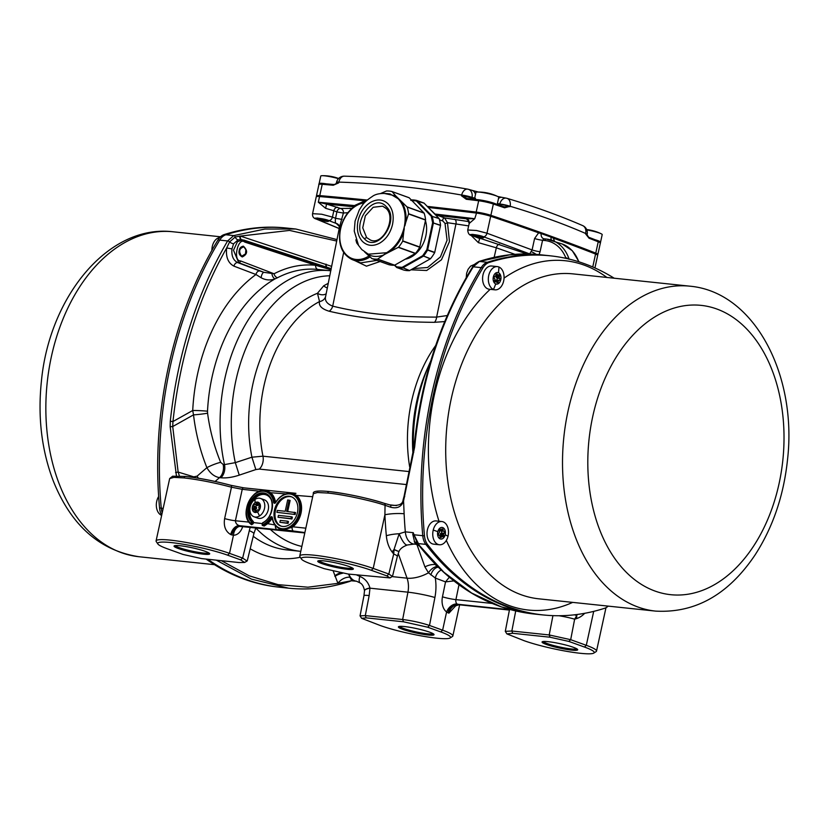 <?xml version="1.0" encoding="UTF-8"?>
<svg xmlns="http://www.w3.org/2000/svg" width="829" height="829" viewBox="0 0 829 829"><rect width="100%" height="100%" fill="white"/><g stroke="black" fill="none" stroke-linecap="round" stroke-linejoin="round"><path stroke-width="1.24" d="M176.432 475.887L170.173 426.717L170.287 421.267C177.634 353.786 196.742 293.673 227.623 240.938L233.788 235.591L264.845 229.053L295.766 229.011L287.197 228.11A317.196 212.514 96 0 0 225.861 234.762A15.564 10.435 96 0 0 219.706 240.109A317.196 212.514 96 0 0 161.251 508.177A15.564 10.435 96 0 0 162.215 512.778M295.766 229.011L336.988 239.591M207.768 559.254A317.196 212.514 96 0 0 280.036 587.274L288.606 588.175L251.56 579.16L216.296 560.155M544.29 615.056A317.196 212.514 -84 0 1 541.524 614.797A317.196 212.514 -84 0 1 425.847 544.384A15.564 10.435 -84 0 1 422.749 535.7A317.196 212.514 -84 0 1 481.193 267.632A15.564 10.435 -84 0 1 487.359 262.285A317.196 212.514 -84 0 1 548.684 255.633A317.196 212.514 -84 0 1 551.451 255.954M614.196 278.212A317.196 212.514 96 0 0 550.404 255.84A317.196 212.514 96 0 0 489.089 262.482A15.564 10.435 96 0 0 482.924 267.829A317.196 212.514 96 0 0 424.479 535.876A15.564 10.435 96 0 0 427.588 544.549A317.196 212.514 96 0 0 543.254 614.952L541.534 614.766A317.196 212.514 -84 0 1 425.857 544.373A15.564 10.435 -84 0 1 422.759 535.689L414.003 534.778L419.308 545.368L443.971 572.311L471.628 593.036L501.369 606.921L532.954 613.895C488.809 608.766 450.883 586.03 419.163 545.669L418.697 545.067A9.73 8.124 -36.5 0 0 414.78 542.684L412.769 534.249L413.246 532.684L417.319 543.316L418.697 545.067A1.948 1.202 142.4 0 0 419.308 545.368M424.479 535.876L422.759 535.689A317.196 212.514 -84 0 1 481.203 267.653A15.564 10.435 -84 0 1 487.359 262.306A317.196 212.514 -84 0 1 548.684 255.653L540.114 254.731L509.762 254.824L479.431 261.456L473.276 266.793C441.028 319.31 421.495 379.371 414.655 446.986L403.568 500.934L404.127 513.773A13.627 2.238 -2.6 0 0 384.905 514.778L385.05 505.296C372.2 500.778 341.714 494.26 327.735 493.048L317.476 492.509L313.352 493.69L299.777 555.969A42.807 5.161 12.3 0 1 314.181 555.212A42.807 5.161 12.3 0 1 373.216 568.414L388.832 574.041L392.376 576.404L390.003 577.917L386.905 575.906L371.278 570.279A40.797 4.922 -167.7 0 0 315.03 557.699A40.797 4.922 -167.7 0 0 301.455 559.047A40.797 4.922 -167.7 0 0 311.041 563.938L324.17 568.663L348.221 574.051L390.003 577.917M430.106 209.271L434.956 214.037L474.758 218.701L469.224 223.426L467.732 229.996L476.457 230.483L486.986 233.208L532.094 249.943L534.591 238.503L538.632 232.825A851.57 102.651 -167.7 0 0 490.675 216.276A11.679 1.409 -167.7 0 0 476.001 213.022A1432.253 172.65 -167.7 0 0 428.355 207.468M406.137 484.54L259.259 469.079L255.85 469.566L239.26 475.131C232.41 477.39 226.276 478.271 220.846 477.773A10.704 7.171 96 0 0 224.483 464.613A141.085 94.516 -84 0 1 330.004 270.71L318.077 269.456C304.398 268.088 290.896 270.834 277.58 277.694L275.093 278.865C270.327 280.575 265.694 280.223 261.187 277.788L255.964 274.513L233.954 266.15C228.11 263.094 225.675 257.021 226.659 247.954C197.862 299.176 179.966 357.04 172.96 421.546L192.722 410.49A10.704 0.642 -177.1 0 1 207.509 411.205L207.582 413.184C209.81 430.127 214.162 446.51 220.659 462.333L223.167 464.478L224.483 464.613L235.312 462.644L251.923 457.193L262.959 456.188L408.707 471.525M336.698 241.052L289.528 230.421L240.369 236.078L331.641 266.378M316.357 196.67A11.679 1.409 -167.7 0 0 316.243 196.815L312.564 213.664L321.673 214.224L332.439 217.105L333.828 210.753L325.61 208.307L318.315 202.224L354.418 205.561L365.061 200.794A1432.253 172.65 -167.7 0 0 319.548 196.546A11.679 1.409 -167.7 0 0 316.357 196.67L317.507 195.945A10.704 1.295 12.3 0 1 320.429 195.831A1431.279 172.536 12.3 0 1 365.91 200.079L367.081 200.193M427.463 206.566A1431.279 172.536 12.3 0 1 476.768 212.297A10.704 1.295 12.3 0 1 490.229 215.281A850.595 102.537 12.3 0 1 538.125 231.809L540.601 232.68A850.668 102.547 12.3 0 1 550.487 236.244L552.808 237.094A850.595 102.537 12.3 0 1 594.994 253.021A10.704 1.295 12.3 0 1 596.88 254.057L597.616 255.197A11.679 1.409 -167.7 0 0 595.564 254.057A851.57 102.651 -167.7 0 0 553.326 238.12L554.497 241.218M291.963 518.985L292.368 517.099L291.373 516.747L278.44 515.379L278.036 517.265L291.963 518.985L290.958 518.633L291.373 516.747M291.704 496.892A15.564 11.409 -70.2 0 0 276.202 507.835A15.564 11.409 -70.2 0 0 281.166 526.156M287.704 511.524L290.119 500.457L287.684 499.939L285.217 511.265L277.321 510.436L276.907 512.322L295.145 514.498L295.559 512.612L286.658 511.42L289.124 500.094M288.057 523.41L288.471 521.514L287.476 521.161L280.285 520.405L279.881 522.291L288.057 523.41L287.062 523.047L287.476 521.161M262.555 524.798A17.906 13.119 -70.2 0 0 270.327 517.441A1.554 1.14 109.8 0 1 272.389 517.659A17.906 13.119 -70.2 0 0 291.228 525.783A17.906 13.119 -70.2 0 0 297.145 498.643A17.906 13.119 -70.2 0 0 275.694 502.519A1.554 1.14 109.8 0 1 273.622 502.301A17.906 13.119 -70.2 0 0 253.467 495.307A17.906 13.119 -70.2 0 0 250.814 523.555L251.446 521.856A16.155 11.834 109.8 0 1 253.021 497.711A16.155 11.834 109.8 0 1 271.466 499.659A16.155 11.834 109.8 0 1 262.669 523.037L262.213 524.415L263.011 525.462A0.974 0.715 109.8 0 1 262.544 525.493L263.746 525.721L266.492 523.493A18.487 13.544 -70.2 0 0 271.28 517.959L271.031 517.866A18.487 13.544 109.8 0 1 263.011 525.462L262.492 524.622M250.731 524.052A18.487 13.544 109.8 0 1 248.773 501.649A18.487 13.544 109.8 0 1 266.71 491.359A18.487 13.544 109.8 0 1 274.44 502.229L274.689 502.322A18.487 13.544 -70.2 0 0 269.197 492.592L266.886 491.431M352.802 206.69L326.564 204.089L340.564 208.452L351.973 208.369M380.065 261.518L366.47 266.182L355.03 260.71M325.807 295.746C324.367 300.295 326.667 303.756 332.698 306.15C362.77 313.549 397.423 317.196 436.634 317.092L447.266 315.538M468.634 225.892L447.473 222.7L449.473 241.55L441.474 259.767L426.697 270.503L411.049 269.798M468.52 220.701L466.312 218.794L438.116 215.509L444.603 217.954L469.017 221.623M564.984 258.14L565.679 257.57L569.16 259.29M529.938 254.026A5.834 3.907 -84 0 0 529.658 253.902L483.504 236.752C479.121 234.69 465.079 233.353 472.426 235.695A3.896 2.891 111.5 0 1 471.867 235.56L525.545 253.467L529.658 253.902L532.094 249.943A5.834 0.705 -167.7 0 0 540.073 251.726L539.078 254.627M474.851 235.011C478.478 235.467 481.39 236.317 483.576 237.571C484.405 238.514 474.489 236.628 473.017 235.135L474.851 235.011M514.944 254.327L496.333 247.809L478.385 242.648L470.81 235.104M347.921 212.649L343.382 213.053L339.362 227.654A3.896 3.855 -174 0 1 339.33 227.882M444.717 321.579L434.448 322.315C395.018 322.129 359.921 318.429 329.165 311.238C321.787 308.999 318.585 305.777 319.538 301.549A7.782 7.326 -162.3 0 0 325.59 296.627L339.32 227.934M259.259 469.079A10.704 7.171 96 0 0 262.959 456.188A119.677 80.185 96 0 1 319.538 301.549L317.455 293.29L323.745 285.756L328.263 283.311M221.364 560.684L249.135 575.792L278.036 584.642L307.911 587.201L337.942 583.347L333.32 571.326M157.883 543.979L156.277 541.617A42.807 5.161 12.3 0 1 156.08 540.912A42.807 5.161 12.3 0 1 170.494 540.156A42.807 5.161 12.3 0 1 229.519 553.357L242.648 558.083L247.052 561.036L244.628 562.466L240.679 559.876L227.55 555.15A40.725 4.912 -167.7 0 0 171.406 542.591A40.725 4.912 -167.7 0 0 157.883 543.979A40.725 4.912 -167.7 0 0 167.417 548.819L183.033 554.446L201.623 558.601L238.98 562.539L244.628 562.466M203.561 554.176A18.238 2.197 12.3 0 1 183.282 550.093A18.238 2.197 12.3 0 1 174.256 545.845A18.238 2.197 12.3 0 1 192.349 547.814A18.238 2.197 12.3 0 1 209.613 553.554A18.238 2.197 12.3 0 1 203.561 554.176M327.735 493.048A1.948 1.306 -84 0 1 329.186 491.556A1.948 1.306 -84 0 1 329.382 491.597C342.719 492.758 371.827 498.975 384.096 503.276L390.449 505.099A1.948 0.611 -75.8 0 1 390.532 505.099L384.304 503.327A1.948 1.347 -71.8 0 0 384.096 503.276M259.84 491.234L242.244 489.307L231.467 487.214C214.587 482.727 198.784 479.628 184.059 477.918A1.948 1.306 -84 0 1 185.509 476.437A1.948 1.306 -84 0 1 185.706 476.478C199.768 478.105 214.846 481.058 230.959 485.338L243.892 487.866L262.482 489.825M258.658 491.649A19.067 13.969 109.8 0 1 259.84 491.162L261.363 490.872A1.948 1.306 -84 0 1 262.679 489.825A1.948 1.306 -84 0 1 262.876 489.866L288.337 492.55M285.704 493.96L287.228 493.597A1.948 1.306 -84 0 1 288.544 492.54A1.948 1.306 -84 0 1 288.741 492.592L295.766 493.307A1.948 1.306 -84 0 1 295.963 493.348M304.875 532.57L283.021 529.638L277.135 529.648A3.896 2.611 -84 0 1 275.373 525.607L274.845 524.83M323.87 560.881A18.238 2.197 12.3 0 1 342.149 564.414A18.238 2.197 12.3 0 1 353.289 568.684A18.238 2.197 12.3 0 1 335.082 567.233A18.238 2.197 12.3 0 1 317.932 560.964A18.238 2.197 12.3 0 1 323.87 560.881M404.531 626.558A18.238 2.197 12.3 0 1 422.811 630.092A18.238 2.197 12.3 0 1 433.95 634.361A18.238 2.197 12.3 0 1 415.743 632.921A18.238 2.197 12.3 0 1 398.583 626.651A18.238 2.197 12.3 0 1 404.531 626.558M403.495 621.791L366.138 617.864L361.62 618.32L380.428 625.574A40.87 4.922 -167.7 0 0 436.779 638.175A40.87 4.922 -167.7 0 0 450.106 637.978A40.87 4.922 -167.7 0 0 440.779 631.926L427.65 627.201L403.495 621.791L402.645 619.522C412.044 620.683 420.987 622.662 429.505 625.46L442.624 630.185A42.807 5.161 12.3 0 1 452.841 635.978A42.807 5.161 12.3 0 1 452.396 636.527L450.106 637.978M366.138 617.864L365.299 615.595L402.645 619.522L407.941 592.175L369.972 588.175L369.164 595.564A15.564 1.482 -169.1 0 0 363.962 595.678L360.055 615.854L365.299 615.595L369.164 595.564M506.871 633.884L505.296 631.346L511.845 631.014L549.202 634.952L570.684 639.687L586.3 645.314A42.807 5.161 12.3 0 1 596.517 651.107A42.807 5.161 12.3 0 1 596.072 651.646L593.782 653.097A40.87 4.922 -167.7 0 0 584.455 647.045L568.839 641.418L550.052 637.221L512.695 633.283L506.871 633.884L524.104 640.693A40.87 4.922 -167.7 0 0 580.455 653.304A40.87 4.922 -167.7 0 0 593.782 653.097M571.564 650.102A18.238 2.197 12.3 0 1 551.295 646.019A18.238 2.197 12.3 0 1 542.259 641.77A18.238 2.197 12.3 0 1 560.352 643.739A18.238 2.197 12.3 0 1 577.626 649.48A18.238 2.197 12.3 0 1 571.564 650.102M220.846 477.773L219.53 477.628C214.421 476.737 210.203 473.411 206.887 467.67C200.141 450.665 195.685 433.059 193.52 414.863L172.722 426.541L178.152 472.074L179.427 476.084M175.282 545.586A17.243 2.083 -167.7 0 0 185.696 549.617A17.243 2.083 -167.7 0 0 203.126 553.005A17.243 2.083 -167.7 0 0 208.794 552.891M318.958 560.705A17.243 2.083 -167.7 0 0 335.32 566.176A17.243 2.083 -167.7 0 0 352.47 568.01M543.285 641.511A17.243 2.083 -167.7 0 0 553.71 645.542A17.243 2.083 -167.7 0 0 571.14 648.931A17.243 2.083 -167.7 0 0 576.808 648.817M399.609 626.382A17.243 2.083 -167.7 0 0 415.971 631.853A17.243 2.083 -167.7 0 0 433.132 633.698M594.932 267.933L597.668 255.384A11.679 1.409 -167.7 0 0 597.616 255.197M339.196 226.296L336.356 223.488L328.75 220.576C324.989 218.607 309.953 216.877 316.885 219.219L339.206 228.483M319.683 218.68C323.31 219.136 326.222 219.986 328.408 221.239C329.227 222.182 319.32 220.296 317.849 218.804L319.683 218.68M456.313 605.129L448.935 613.159A42.807 5.161 -167.7 0 0 447.971 612.786L446.593 611.968A13.627 9.129 -84 0 1 442.468 596.797L445.536 581.885L435.308 578.062L428.479 572.787L424.925 566.901L416.904 544.466M301.455 559.047L299.932 556.622A42.807 5.161 12.3 0 1 299.777 555.969M184.059 477.918L173.924 477.38L169.676 478.561L156.08 540.912M242.762 526.415A13.627 9.129 -84 0 1 233.477 535.202L231.882 534.954A9.73 6.767 109 0 1 240.773 526.146L241.374 526.26M231.882 534.954A42.807 5.161 -167.7 0 0 230.742 534.57C225.488 531.472 223.457 526.146 224.628 518.591L231.467 487.214A1.948 0.881 -74.7 0 0 231.073 485.348A1.948 0.881 -74.7 0 0 230.959 485.338M434.448 322.315A7.782 4.404 90.2 0 0 436.634 317.092L455.981 223.799A3.896 2.259 97.4 0 0 454.686 219.25M329.165 311.238A7.782 5.907 103.4 0 0 332.698 306.15L343.652 252.503M255.85 469.566L251.923 457.193A124.236 83.232 -84 0 1 317.455 293.29A7.782 5.917 -152.3 0 0 326.17 293.777M323.745 285.756A7.782 6.145 -121.5 0 0 327.341 287.912M170.287 421.267L172.96 421.546L172.722 426.541L170.173 426.717M207.582 413.184A10.704 0.788 173.3 0 1 193.52 414.863L192.722 410.49A151.324 101.376 -84 0 1 255.964 274.513A3.896 2.767 110.8 0 1 259.653 270.907L263.923 272.327L274.057 273.767C287.736 266.72 301.601 263.891 315.652 265.29L331.134 269.839M469.359 272.264L472.727 266.741M466.25 277.57L466.634 273.228L468.074 269.332L470.582 266.15L474.623 264.347L466.872 276.482M239.249 250.296C239.519 248.068 240.897 246.69 243.374 246.161C247.985 250.669 247.622 254.265 242.265 256.949C239.446 255.342 238.441 253.125 239.249 250.296M261.187 277.788A3.896 1.575 106.4 0 1 263.923 272.327L238.752 262.679L233.488 250.234L237.446 241.736L242.555 239.788L238.151 239.819L233.602 243.778L231.985 248.897C231.301 255.705 233.187 260.254 237.633 262.565L259.653 270.907M330.056 268.306A1.948 1.409 108.1 0 1 330.274 268.358L243.695 240.037A1.948 1.409 108.1 0 1 243.902 240.078A1.948 1.409 108.1 0 1 244.721 242.068C237.954 236.338 232.483 261.394 240.597 260.938L274.057 273.767A3.896 2.601 62.6 0 0 277.58 277.694M413.174 268.596L427.557 267.498L440.427 256.886L447.069 240.265L445.018 223.374L442.862 221.022L439.474 219.758M369.983 256.928A30.176 22.103 109.8 0 1 352.19 259.601L360.615 262.886L376.946 260.389M297.435 512.55A15.564 11.409 -70.2 0 0 291.217 496.695A15.564 11.409 -70.2 0 0 275.207 507.483A15.564 11.409 -70.2 0 0 280.658 525.99A15.564 11.409 -70.2 0 0 297.435 512.55M275.694 502.519L275.736 502.364A18.487 13.544 109.8 0 1 292.575 494.084A18.487 13.544 109.8 0 1 299.051 516.063A18.487 13.544 109.8 0 1 280.047 528.871L283.021 529.638L292.357 526.218L292.906 526.809L292.129 527.368L283.021 529.638L279.383 528.601M292.357 526.218A18.487 13.544 -70.2 0 0 295.062 495.317L292.751 494.146M276.907 512.322L295.145 514.498M294.15 514.135L294.554 512.249M278.036 517.265L290.958 518.633M279.881 522.291L287.062 523.047M565.844 258.327A3.896 1.845 -124.8 0 0 565.679 257.57A42.807 31.357 -70.2 0 0 544.829 240.514L542.57 240.275L544.083 238.804L546.28 239.032A1.948 1.306 -84 0 1 546.487 239.084A44.756 32.787 109.8 0 1 552.187 240.379A44.756 32.787 109.8 0 1 569.077 259.073M339.154 225.965L339.362 227.654A3.896 3.855 -174 0 0 336.356 223.488C335.33 223.167 335.061 221.436 335.569 218.296L342.087 219.436M442.862 221.022A1.948 1.368 -69.4 0 1 443.069 218.97A1.948 1.368 -69.4 0 1 444.603 217.954L447.473 222.7A1.948 0.891 157.1 0 1 445.018 223.374M340.564 208.452A3.896 3.751 -106 0 1 343.382 213.053L336.864 211.923A3.896 2.798 111 0 1 340.564 208.452M523.866 253.964A3.896 2.705 -69.5 0 1 525.545 253.467L526.384 253.954M531.379 251.705A5.834 1.233 -146.7 0 1 536.114 254.368M552.808 237.094L553.326 238.12L551.036 237.125A851.632 102.661 -167.7 0 0 541.13 233.56L538.632 232.825L538.125 231.809M540.601 232.68L541.13 233.56A5.834 4.238 -70.3 0 0 543.575 238.679L543.575 238.679A5.834 4.238 -70.3 0 0 543.959 238.793M550.487 236.244L551.036 237.125A5.834 4.311 -70.1 0 0 551.409 240.12M469.224 223.426A3.896 3.844 47.9 0 0 466.312 218.794L474.758 218.701L476.768 212.297M434.862 214.141A1.948 1.14 -36.2 0 0 434.956 214.037L438.116 215.509A1.948 1.368 -69.4 0 0 436.831 216.162M320.429 195.831L319.548 196.546L318.315 202.224L326.564 204.089L325.61 208.307M353.247 207.302A1.948 1.471 -68 0 0 352.263 206.473L354.418 205.561A1.948 0.943 -127.3 0 1 354.48 206.38M365.061 202.11L361.154 202.96L354.035 206.753M353.299 207.26A1.948 1.44 19.9 0 0 352.646 206.079M352.553 206.545L353.227 207.675M366.377 200.825L365.061 200.794L365.91 200.079M436.904 214.949L436.282 215.602M249.933 508.156A14.984 10.974 -70.2 0 0 253.073 521.254A1.554 1.14 109.8 0 1 253.384 522.653A3.896 2.611 96 0 0 253.259 523.607L251.052 524.28A0.974 0.715 109.8 0 1 250.876 524.177L250.814 523.555M356.584 574.932L359.941 576.435C364.998 578.569 368.335 582.424 369.952 587.979L369.972 588.175A15.564 3.699 -178.5 0 0 364.491 590.839L363.962 595.678M577.347 614.465L574.642 619.201L570.684 639.687L568.839 641.418M404.728 496.633A1.948 0.518 -170.7 0 1 404.117 496.136L403.07 500.001A1.948 0.839 -158.4 0 0 403.568 500.934C401.537 506.82 397.226 508.923 390.625 507.213L385.05 505.296A1.948 1.347 -71.8 0 0 384.304 503.327C366.48 497.794 348.107 493.866 329.186 491.556C317.756 490.426 312.481 491.131 313.352 493.69M386.905 575.906L388.832 574.041L393.702 554.021L394.044 549.472L399.174 533.752L405.319 531.845L413.246 532.684L413.816 534.85A9.73 4.725 6.1 0 0 412.769 534.249M193.737 477.494A13.627 8.249 107 0 1 193.799 476.851L197.084 476.157L206.887 467.67A10.704 1.606 158.3 0 1 220.659 462.333M293.891 531.41A3.896 2.611 -84 0 1 292.129 527.368L291.58 526.85M458.976 584.777L455.919 599.626A3.896 2.611 96 0 0 457.1 603.968L457.546 604.227A9.73 7.471 -69.3 0 0 447.971 612.786M509.483 609.698L457.546 604.227A52.538 6.331 12.3 0 1 458.727 604.683L459.131 604.724M265.508 528.757A3.896 2.611 -84 0 1 265.083 528.757L265.083 528.757A3.896 2.611 -84 0 1 264.658 528.664L304.803 532.892M258.068 527.969A3.896 2.611 -84 0 1 257.643 527.98L257.643 527.98A3.896 2.611 -84 0 1 257.228 527.886L264.658 528.664M272.233 518.187L271.985 518.374A19.067 13.969 109.8 0 1 267.052 524.094L264.202 526.042L262.803 525.586M253.259 523.607L251.695 524.726L251.083 524.291M250.234 523.596L248.928 522.177A19.067 13.969 109.8 0 1 248.151 520.788M243.892 487.866A1.948 1.306 -84 0 0 243.695 487.825A1.948 1.306 -84 0 0 242.244 489.307L235.395 520.757C235.623 523.254 236.949 524.902 239.374 525.669A52.538 6.331 12.3 0 1 240.773 526.146L257.228 527.886M434.686 563.606L436.956 566.663L438.427 567.264M394.013 549.679L398.956 551.586L394.044 549.472A13.627 8.269 -37.5 0 0 392.158 552.031A330.823 221.633 -84 0 0 393.702 554.021A15.564 2.269 13.7 0 1 397.329 556.487L392.542 576.196M392.158 552.031A29.191 19.554 -84 0 1 386.335 535.762A13.627 2.87 -5.2 0 1 399.174 533.752A15.564 4.186 71 0 0 407.422 544.974L414.117 544.083A15.564 10.435 96 0 1 414.106 544.083A15.564 10.435 96 0 1 405.319 531.845A317.196 212.514 96 0 1 404.127 513.773M419.287 545.834L415.951 544.28L414.78 542.684M348.553 574.082L349.983 577.253C351.258 580.01 352.19 581.17 352.771 580.725M359.941 576.435A15.564 5.927 129.4 0 0 360.169 582.974L360.169 582.974C362.366 584.155 363.807 586.735 364.491 590.735L364.491 590.735A15.564 3.699 -179.4 0 0 364.501 590.787M369.952 587.979A15.564 3.699 -179.4 0 0 364.491 590.735L364.491 590.839M361.62 618.32L360.055 615.854M558.943 615.729A15.564 1.482 10.9 0 1 574.642 619.201A330.823 221.633 -84 0 0 576.766 618.527A13.627 9.699 72.2 0 1 576.777 615.294A15.564 1.047 -159.7 0 1 574.943 614.766M574.518 614.817A15.564 0.819 20.2 0 0 576.663 615.47M227.55 555.15L229.519 553.357L233.477 535.202A9.73 7.212 91.9 0 1 240.99 526.228L240.99 526.228A9.73 7.212 91.9 0 1 241.177 526.239M230.742 534.57A9.73 6.497 108.5 0 1 239.374 525.669L277.135 529.648M436.956 566.663A9.73 5.357 -54.6 0 0 428.479 572.787A19.461 8.425 160.3 0 1 407.06 578.176L398.231 553.461M438.323 567.254A9.73 5.762 -72 0 0 430.831 574.922M441.215 570.031A9.73 7.119 -69.5 0 0 435.308 578.062A38.922 26.072 -84 0 1 434.904 597.512L429.505 625.46L427.65 627.201M449.318 577.233L445.536 581.885L453.846 580.911M457.1 603.968A9.73 6.725 -53.6 0 0 446.593 611.968L442.624 630.185L440.779 631.926M509.42 610.02L458.727 604.683A9.73 7.699 -68.7 0 0 448.935 613.159M351.372 580.756L337.942 583.347A9.73 5.969 -33.2 0 1 349.983 577.253M347.413 582.072A1.948 1.409 -107.4 0 0 347.797 582.02L347.797 582.02A1.948 1.409 -107.4 0 0 348.097 581.875A9.73 8.736 -97.9 0 1 351.144 580.777L356.532 581.222L360.169 582.974M427.588 544.549L417.868 543.544A1.948 1.161 141.8 0 1 417.319 543.316A9.73 6.839 -37.2 0 0 414.262 541.803M340.408 572.849A9.73 4.487 -17.8 0 0 334.792 575.896M342.605 573.254A9.73 4.114 -14.9 0 0 334.947 576.424M351.237 580.766A9.73 7.71 -105.1 0 0 349.973 581.316A1.948 1.368 -107.4 0 1 349.755 581.419L347.797 582.02C328.118 588.186 308.388 590.227 288.606 588.175M414.655 446.986L414.013 446.924L404.117 496.136M413.744 452.354L413.163 451.971M390.625 507.213A1.948 0.611 -75.8 0 0 390.532 505.099C398.459 506.084 402.645 504.384 403.07 500.001M287.217 493.618L294.45 494.353A1.948 1.306 -84 0 1 295.766 493.307L269.902 490.581A1.948 1.306 -84 0 1 270.099 490.623M293.891 494.623L295.704 494.934A19.067 13.969 109.8 0 1 292.906 526.809L305.828 528.177M261.363 490.892L268.586 491.628A1.948 1.306 -84 0 1 269.902 490.581L243.695 487.825L231.073 485.348C214.866 481.038 199.675 478.064 185.509 476.437L172.608 476.219L169.676 478.561M268.026 491.898L269.839 492.219A19.067 13.969 109.8 0 1 275.508 502.25L274.689 502.322A0.974 0.715 109.8 0 0 274.959 502.82M175.593 472.52L178.152 472.074L193.799 476.851M231.985 248.897L226.659 247.954L229.623 241.881L235.239 237.011L240.369 236.078A3.896 2.788 -72 0 0 241.477 239.674M239.26 475.131L235.312 462.644A136.526 91.47 96 0 1 329.766 275.777M318.077 269.456A3.896 2.839 95.9 0 1 315.652 265.29L244.721 242.068M207.509 411.205A141.085 94.516 96 0 1 275.093 278.865A3.896 1.959 66.8 0 1 271.974 273.694M233.954 266.15A3.896 2.756 110.7 0 1 237.633 262.565L238.752 262.679A1.948 1.399 -69 0 0 240.597 260.938M239.84 236.11A3.896 2.725 -72.3 0 0 241.177 239.643M567.077 258.037A3.896 0.891 -80.5 0 1 566.901 258.555M295.062 495.317L312.688 496.726M274.016 523.513A19.067 13.969 109.8 0 0 274.782 524.902L266.492 523.493M269.197 492.592L285.704 493.887A19.067 13.969 109.8 0 0 284.513 494.364M248.98 522.104L235.395 520.757A9.73 1.171 -167.7 0 1 224.628 518.591M472.426 235.695L479.732 238.576L478.385 242.648M260.627 498.478L264.368 499.825A9.73 7.129 109.8 0 1 268.523 507.814A9.73 7.129 109.8 0 1 263.311 517.275A9.73 7.129 109.8 0 1 257.778 518.135L254.037 516.788A9.73 7.129 109.8 0 1 249.881 508.799A9.73 7.129 109.8 0 1 255.094 499.338A9.73 7.129 109.8 0 1 260.627 498.478A9.73 7.129 109.8 0 1 264.783 506.478A9.73 7.129 109.8 0 1 259.581 515.928A9.73 7.129 109.8 0 1 254.037 516.788M257.57 511.835A5.347 3.917 109.8 0 1 252.42 509.783A5.347 3.917 109.8 0 1 255.104 502.716A5.347 3.917 109.8 0 1 260.254 504.757A5.347 3.917 109.8 0 1 257.57 511.835A22.632 11.15 -122.7 0 0 259.581 515.928M259.259 508.612A4.383 3.212 109.8 0 1 258.254 510.229L257.467 509.918A3.409 2.497 109.8 0 1 256.762 510.374L256.348 511.452A4.383 3.212 109.8 0 1 254.897 511.41L254.866 510.322A3.409 2.497 109.8 0 1 254.306 509.835L253.436 510.104A4.383 3.212 109.8 0 1 252.99 508.457L253.726 507.68A3.409 2.497 109.8 0 1 253.892 506.737L253.415 505.928A4.383 3.212 109.8 0 1 254.42 504.322L255.208 504.633A3.409 2.497 109.8 0 1 255.912 504.177L256.327 503.099A4.383 3.212 109.8 0 1 257.778 503.141L257.809 504.219A3.409 2.497 109.8 0 1 258.358 504.716L259.239 504.446A4.383 3.212 109.8 0 1 259.684 506.094L258.949 506.861A3.409 2.497 109.8 0 1 258.783 507.814L259.259 508.612M257.467 509.918L258.275 510.208M259.518 505.13L258.358 504.716M257.788 503.628L256.327 503.099M258.689 503.949L258.648 505.151L255.912 504.177M258.648 505.151A3.409 2.497 -70.2 0 0 257.933 505.617L255.208 504.633M256.772 505.193A4.383 3.212 -70.2 0 0 255.788 506.788L253.415 505.928M255.788 506.788L256.617 507.721L253.892 506.737M256.617 507.721A3.409 2.497 -70.2 0 0 256.451 508.664L253.726 507.68M256.451 508.664L255.353 509.307L252.99 508.457M255.353 509.307A4.383 3.212 -70.2 0 0 255.498 510.187A4.383 3.212 -70.2 0 0 255.519 510.27M256.638 510.674L254.306 509.835M256.544 510.933L254.866 510.322M597.315 254.731A11.679 1.409 -167.7 0 0 597.875 254.441A11.679 1.409 -167.7 0 0 595.761 253.114L598.237 241.788A851.497 102.641 -167.7 0 0 589.015 238.203L585.554 233.809L588.455 237.167A0.974 0.756 -68.9 0 1 588.6 237.208L587.077 234.742A7.782 0.943 12.3 0 0 585.554 233.809L585.626 233.457C562.725 223.509 537.565 214.452 510.156 206.276L504.633 207.81A851.497 102.641 -167.7 0 0 493.359 204.007L490.882 215.333A851.497 102.641 12.3 0 1 595.761 253.114M490.882 215.333A11.679 1.409 -167.7 0 0 476.198 212.069L478.675 200.753A1432.253 172.65 -167.7 0 0 466.292 199.271L461.494 195.799L467.069 198.545A0.974 0.601 96.8 0 0 466.976 198.525L466.976 198.525A0.974 0.601 96.8 0 0 466.292 199.271M333.217 185.261A0.974 0.694 -84.8 0 1 334.097 184.546L338.709 182.877L333.217 185.261A1432.253 172.65 -167.7 0 0 322.232 184.276L319.756 195.603A1432.253 172.65 12.3 0 1 367.247 200.048M427.287 206.39A1432.253 172.65 12.3 0 1 476.198 212.069M319.756 195.603A11.679 1.409 -167.7 0 0 316.45 195.872A11.679 1.409 -167.7 0 0 316.833 196.369M475.556 198.4L472.053 197.406L471.888 198.162A7.782 0.943 12.3 0 0 461.494 195.799L461.66 195.043C419.184 187.603 378.252 183.302 338.874 182.121A7.782 5.492 -88.3 0 1 344.408 176.173L344.408 176.173A7.782 7.782 0 0 0 336.574 182.287L336.408 183.043A7.782 0.943 12.3 0 1 338.709 182.877L338.874 182.121A7.782 0.943 -167.7 0 0 336.574 182.287M497.286 204.1L499.783 203.996A7.782 0.943 -167.7 0 1 510.156 206.276A7.782 5.357 106.6 0 0 506.996 198.338L506.996 198.338A7.782 5.357 106.6 0 0 506.612 198.245A7.782 5.264 100.9 0 0 506.239 198.152L506.239 198.152A7.782 5.264 100.9 0 0 499.783 203.996L497.4 203.54M498.53 198.39A7.782 5.264 -79.4 0 1 502.032 197.354L497.711 196.494M475.483 194.473A7.782 5.741 -74.1 0 0 471.939 190.307L468.406 189.313A7.782 5.741 -74.3 0 0 467.97 189.209A7.782 4.912 -80 0 0 467.649 189.136L467.649 189.136C425.07 181.665 383.982 177.344 344.408 176.173M468.416 189.313A7.782 7.782 0 0 0 467.649 189.136A7.782 4.912 -80 0 0 461.66 195.043A7.782 0.943 -167.7 0 1 472.053 197.406A7.782 5.741 -74.3 0 0 468.406 189.313M502.032 197.354L506.239 198.152A7.782 7.782 0 0 1 506.996 198.338C534.415 206.504 559.637 215.592 582.652 225.592L582.652 225.592A7.782 6.021 113.5 0 1 585.626 233.457A7.782 0.943 -167.7 0 1 587.16 234.389L587.077 234.742M504.519 206.898L504.27 206.835A0.974 0.663 108.7 0 1 504.633 207.81M493.1 203.084A850.523 102.527 12.3 0 1 504.167 206.804L510.084 206.628A7.782 0.943 12.3 0 0 499.711 204.348A1.948 1.306 96 0 1 499.379 205.177M466.727 198.473L479.359 199.996A0.974 0.601 96.9 0 0 478.675 200.753A11.679 1.409 -167.7 0 1 493.359 204.007A0.974 0.642 108.5 0 0 493.006 203.032L504.27 206.835A0.974 0.663 108.7 0 0 504.167 206.804M336.408 183.043L335.393 184.276L333.973 184.525L322.989 183.541A0.974 0.705 -85 0 1 323.103 183.572A1431.279 172.536 12.3 0 1 333.859 184.525M589.015 238.203A0.974 0.756 -68.9 0 0 588.6 237.208L597.813 240.783A0.974 0.777 -68.6 0 0 597.668 240.752A850.523 102.527 12.3 0 0 588.735 237.281M543.254 614.952A317.196 212.514 96 0 0 604.569 608.299A15.564 10.435 96 0 0 608.185 606.123M161.686 515.213A15.564 10.435 -84 0 1 159.541 507.98A317.196 212.514 -84 0 1 217.986 239.944A15.564 10.435 -84 0 1 224.151 234.597A317.196 212.514 -84 0 1 284.43 227.84M277.28 586.953A317.196 212.514 -84 0 1 206.089 559.078M243.902 246.876L245.902 249.767L245.467 253.933L241.622 256.223C238.42 251.446 239.177 248.327 243.902 246.876M219.789 237.529A11.679 7.824 96 0 0 211.903 250.358M158.65 496.509A11.679 7.824 96 0 0 156.805 500.954A11.679 7.824 96 0 0 161.655 515.348M494.986 289.839L489.234 289.238A11.679 7.824 -84 0 1 487.721 288.844A11.679 7.824 -84 0 1 482.841 275.653A11.679 7.824 -84 0 1 491.68 266.016L497.431 266.617A11.679 7.824 -84 0 1 498.944 267.011A11.679 7.824 -84 0 1 503.825 280.192A11.679 7.824 -84 0 1 494.986 289.839A11.679 7.824 -84 0 1 493.473 289.445A11.679 7.824 -84 0 1 488.582 276.264A11.679 7.824 -84 0 1 497.431 266.617M495.701 283.932A5.834 3.907 -84 0 1 493.379 276.772A5.834 3.907 -84 0 1 498.436 272.71A5.834 3.907 -84 0 1 500.757 279.87A5.834 3.907 -84 0 1 495.701 283.932A44.756 32.569 -67.3 0 1 493.473 289.445M498.198 282.192A4.383 2.933 -84 0 1 496.913 282.679L496.592 281.684A3.409 2.28 -84 0 1 495.97 281.425L495.265 281.995A4.383 2.933 -84 0 1 494.436 280.616L494.882 279.632A3.409 2.28 -84 0 1 494.768 278.699L494.136 278.119A4.383 2.933 -84 0 1 494.592 276.254L495.359 276.264A3.409 2.28 -84 0 1 495.866 275.58L495.939 274.44A4.383 2.933 -84 0 1 497.224 273.953L497.545 274.948A3.409 2.28 -84 0 1 498.167 275.207L498.871 274.648A4.383 2.933 -84 0 1 499.7 276.016L499.255 277A3.409 2.28 -84 0 1 499.369 277.943L499.991 278.523A4.383 2.933 -84 0 1 499.545 280.378L498.768 280.368A3.409 2.28 -84 0 1 498.27 281.052L498.198 282.192L496.706 282.036M495.462 281.912L495.12 280.72L498.27 281.052M495.12 280.72A3.409 2.28 96 0 0 495.628 280.036L498.768 280.368M495.628 280.036L499.545 280.378M496.809 280.088A4.383 2.933 96 0 0 497.11 279.186A4.383 2.933 96 0 0 497.265 278.233L499.991 278.523M497.265 278.233L496.219 277.611L499.369 277.943M496.219 277.611A3.409 2.28 96 0 0 496.105 276.668L499.255 277M496.105 276.668L496.975 275.725L499.7 276.016M496.975 275.725A4.383 2.933 96 0 0 496.664 275.052M495.908 274.969L498.167 275.207M495.918 274.782L497.545 274.948M494.747 281.3L495.97 281.425M439.401 544.757L433.66 544.156A11.679 7.824 -84 0 1 427.495 529.441A11.679 7.824 -84 0 1 436.095 520.923L441.847 521.534A11.679 7.824 -84 0 1 448.012 536.239A11.679 7.824 -84 0 1 439.401 544.757A11.679 7.824 -84 0 1 433.235 530.052A11.679 7.824 -84 0 1 441.847 521.534M445.183 534.778A5.834 3.907 -84 0 1 440.116 538.85A5.834 3.907 -84 0 1 437.795 531.69A5.834 3.907 -84 0 1 442.852 527.627A5.834 3.907 -84 0 1 445.183 534.778A44.756 6.559 -166.3 0 1 448.012 536.239M444.22 531.234A4.383 2.933 -84 0 1 444.437 533.099L443.733 533.658A3.409 2.28 -84 0 1 443.505 534.591L443.826 535.586A4.383 2.933 -84 0 1 442.821 536.943L442.189 536.363A3.409 2.28 -84 0 1 441.546 536.612L441.101 537.596A4.383 2.933 -84 0 1 441.028 537.586A4.383 2.933 -84 0 1 439.878 537.078L439.95 535.938A3.409 2.28 -84 0 1 439.525 535.244L438.759 535.244A4.383 2.933 -84 0 1 438.541 533.379L439.246 532.809A3.409 2.28 -84 0 1 439.474 531.876L439.142 530.881A4.383 2.933 -84 0 1 440.147 529.524L440.779 530.104A3.409 2.28 -84 0 1 441.432 529.855L441.878 528.871A4.383 2.933 -84 0 1 441.95 528.881A4.383 2.933 -84 0 1 443.1 529.389L443.028 530.529A3.409 2.28 -84 0 1 443.442 531.223L444.22 531.234M443.733 533.658L440.593 533.327L444.437 533.099M441.702 532.809A4.383 2.933 96 0 0 441.505 531.016M443.028 530.529L439.878 530.197A3.409 2.28 96 0 1 440.303 530.892L443.442 531.223M441.712 529.244L443.1 529.389M439.878 530.197L440.365 529.099M439.702 529.99L440.779 530.104M438.738 535.161L439.525 535.244M439.919 536.436L441.546 536.612M439.94 536.125L442.189 536.363M440.541 536.187A4.383 2.933 96 0 0 441.101 535.306L443.826 535.586M441.101 535.306L440.365 534.259L443.505 534.591M440.365 534.259A3.409 2.28 96 0 0 440.593 533.327M320.657 219.022C327.548 220.441 329.186 221.136 325.579 221.105C318.699 219.685 317.051 218.991 320.657 219.022L318.388 219.105L317.642 217.965M328.968 220.441L325.579 221.105M326.139 183.82A11.679 1.409 -167.7 0 0 324.626 183.592A11.679 1.409 -167.7 0 0 319.124 183.603A11.679 1.409 -167.7 0 0 319.289 183.924M338.45 178.681A11.679 1.409 -167.7 0 0 326.274 176.038A11.679 1.409 -167.7 0 0 322.118 175.696A11.679 1.409 -167.7 0 0 320.771 176.049L319.124 183.603M338.626 178.494A44.756 44.756 0 0 0 334.761 177.251A5.834 0.705 -167.7 0 0 330.367 176.297A5.834 0.705 -167.7 0 0 329.465 176.162A44.756 23.979 97.9 0 0 329.175 176.111A44.756 23.979 97.9 0 0 326.274 176.038M475.825 235.353C482.716 236.773 484.354 237.467 480.747 237.436C473.867 236.016 472.229 235.322 475.825 235.353L473.556 235.436L472.82 234.296M484.136 236.773L480.747 237.436M496.146 204.089A11.679 1.409 -167.7 0 0 479.794 199.924A11.679 1.409 -167.7 0 0 475.877 199.582M497.203 204.442L498.747 197.364A11.679 1.409 -167.7 0 0 497.669 196.473A11.679 1.409 -167.7 0 0 481.442 192.369A11.679 1.409 -167.7 0 0 477.286 192.038A11.679 1.409 -167.7 0 0 475.939 192.39L474.406 199.406M497.669 196.473A44.756 44.756 0 0 0 489.929 193.582A5.834 0.705 -167.7 0 0 485.535 192.629A5.834 0.705 -167.7 0 0 484.644 192.494A44.756 23.979 97.9 0 0 484.343 192.442A44.756 23.979 97.9 0 0 481.442 192.369M600.269 242.389A11.679 1.409 -167.7 0 0 600.548 242.172A11.679 1.409 -167.7 0 0 595.201 239.768M600.548 242.172L602.196 234.617A11.679 1.409 -167.7 0 0 601.118 233.737A11.679 1.409 -167.7 0 0 586.808 229.934M601.118 233.737A44.756 44.756 0 0 0 593.367 230.845A5.834 0.705 -167.7 0 0 588.973 229.892A5.834 0.705 -167.7 0 0 588.082 229.747A44.756 23.979 97.9 0 0 587.782 229.706A44.756 23.979 97.9 0 0 586.673 229.602A44.756 44.756 0 0 1 588.973 229.892M364.646 251.975L366.356 253.56C371.351 256.721 376.915 257.28 383.029 255.228L398.531 247.239A35.025 25.658 -70.2 0 0 400.739 244.296A35.025 25.658 -70.2 0 0 402.728 241.125L404.283 226.928L408.604 213.737A35.025 25.658 -70.2 0 0 407.163 207.063L395.775 195.924L383.319 193.23M405.163 224.379L405.951 221.757C406.521 214.037 405.101 207.437 401.682 201.975L397.091 197.375M405.64 222.856L404.935 225.633M355.879 239.736A35.025 25.658 -70.2 0 0 356.771 243.073L358.335 245.073M395.775 195.924L392.044 191.561A35.025 25.658 -70.2 0 0 386.407 191.002L380.604 193.52M371.869 258.565L388.884 264.689A35.025 25.658 -70.2 0 0 394.521 265.249L415.526 253.363A35.025 25.658 -70.2 0 0 417.733 250.42A35.025 25.658 -70.2 0 0 419.712 247.249L425.598 219.861A35.025 25.658 -70.2 0 0 424.158 213.177L409.184 197.779L392.096 191.582M405.34 259.176A26.269 19.243 -70.2 0 0 420.521 248.306A26.269 19.243 -70.2 0 0 425.453 220.732M403.785 270.057L403.847 270.078A35.025 25.658 -70.2 0 0 409.474 270.637L430.479 258.752A35.025 25.658 -70.2 0 0 434.676 252.627L440.551 225.25A35.025 25.658 -70.2 0 0 439.111 218.566L424.023 203.084L416.946 200.535L432.013 216.006A35.025 25.658 109.8 0 1 433.453 222.69L427.65 249.85L434.759 252.41M394.853 265.114L396.531 266.824L402.065 267.384L422.728 255.684L426.852 249.674L432.634 222.742L431.215 216.172L416.345 200.939L410.811 200.39M434.676 252.627L427.567 250.068A35.025 25.658 109.8 0 1 423.381 256.192L402.366 268.078A35.025 25.658 109.8 0 1 396.739 267.518L394.459 265.259M411.308 199.955A35.025 25.658 109.8 0 1 416.883 200.514L424.023 203.084M364.864 252.192L371.9 258.575A35.025 25.658 -70.2 0 0 377.527 259.135L386.967 252.876M404.272 228.783L403.827 231.291M391.236 250.586C396.811 246.016 400.946 239.975 403.65 232.462L404.024 229.685M384.884 253.995L388.998 251.695M371.724 258.472L388.884 264.689M409.184 197.779L392.044 191.561L409.06 197.696M400.552 200.887L399.827 200.172M399.992 200.359L398.573 198.856M383.951 254.638L385.464 253.715M233.602 243.778A3.896 1.71 -149 0 1 229.623 241.881A1.948 0.85 30.7 0 0 227.623 240.938L217.986 239.944M163.178 508.384L159.541 507.98M238.151 239.819A3.896 2.736 -107.9 0 1 235.239 237.011A1.948 1.368 72.5 0 0 233.788 235.591L225.861 234.762M487.359 262.285L479.431 261.456A1.948 1.399 -108.2 0 0 478.996 261.498L478.996 261.498C474.882 263.767 472.737 265.591 472.561 267L472.561 267C440.313 319.59 420.8 379.568 414.013 446.924M481.193 267.632L473.276 266.793A1.948 0.819 -148.2 0 0 472.561 267M262.669 523.037L262.948 522.643A15.564 11.409 -70.2 0 0 272.316 507.607A15.564 11.409 -70.2 0 0 265.726 494.105A15.564 11.409 -70.2 0 0 250.669 502.664A15.564 11.409 -70.2 0 0 252.14 521.514L252.389 521.596A0.974 0.715 -70.2 0 1 252.586 522.467L252.441 523.565A4.477 2.995 -84 0 1 252.586 522.467L262.202 523.576M262.586 523.617A1.554 1.14 109.8 0 1 263.052 522.684M270.896 499.079A14.984 10.974 -70.2 0 0 251.975 502.509M483.504 236.752A3.896 2.58 -70.2 0 0 486.986 233.208L490.675 216.276L490.229 215.281M534.591 238.503A5.834 0.705 -167.7 0 0 542.57 240.275L540.073 251.726M413.443 450.717A136.526 91.47 -84 0 1 429.432 363.89L427.194 368.978A124.236 83.232 96 0 0 412.915 452.966M409.681 466.945A119.677 80.185 -84 0 1 435.712 345.475M499.545 244.254A3.896 2.311 -71.3 0 0 496.333 247.809L494.146 257.363M253.228 536.301A141.085 94.516 96 0 0 286.938 549.907L300.461 551.326A141.085 94.516 -84 0 1 255.809 527.969M300.326 557.254A150.391 100.755 -84 0 1 250.192 548.788M392.065 576.59L407.06 578.176A19.461 13.036 96 0 1 407.941 592.175A19.461 1.845 -169.1 0 1 434.904 597.512M386.335 535.762A330.823 221.633 -84 0 1 384.905 514.778L373.216 568.414L371.278 570.279M240.679 559.876L242.648 558.083L249.311 530.664A38.922 26.072 -84 0 1 250.275 527.203M270.181 529.296A136.526 91.47 96 0 0 301.849 546.446M223.167 464.478A10.704 7.171 96 0 1 219.53 477.628L215.115 481.452M389.475 504.83L396.531 505.576M442.468 596.797A9.73 1.047 11.6 0 0 455.919 599.626L492.022 603.429M424.925 566.901A9.73 4.207 -19.7 0 1 435.018 564.539L435.671 564.611M515.711 611.014L511.845 631.014L512.695 633.283M550.052 637.221L549.202 634.952L552.933 615.636M584.455 647.045L586.3 645.314L593.699 611.387M584.683 613.315A29.191 19.554 -84 0 1 576.766 618.527M592.745 266.979L595.564 254.057L594.994 253.021M328.75 220.576A3.896 2.798 -69 0 0 332.439 217.105L335.569 218.296L336.864 211.923L333.828 210.753A3.896 2.798 111 0 1 337.527 207.281M544.301 238.845L546.062 239.032M578.735 261.767A44.756 32.787 -70.2 0 0 562.155 243.975L546.28 239.032A1.948 1.306 -84 0 0 544.829 240.514M330.408 268.409A1.948 1.44 111.5 0 1 330.553 268.451L330.274 268.358A1.948 1.409 108.1 0 1 331.061 269.28L328.294 268.181M328.077 268.099L242.41 240.016M364.356 202.856A29.212 21.399 -70.2 0 0 340.626 228.866A29.212 21.399 -70.2 0 0 346.553 255.021A29.212 21.399 -70.2 0 0 368.957 255.995M253.073 521.254L252.389 521.596A15.564 11.409 109.8 0 1 250.876 502.83A15.564 11.409 109.8 0 1 265.85 494.157M262.182 524.405L262.451 523.348A0.974 0.715 109.8 0 1 262.658 522.881M272.254 517.752A0.974 0.715 -70.2 0 0 271.912 517.431L272.181 517.876C273.114 523.472 275.736 527.14 280.047 528.871A18.487 13.544 109.8 0 1 272.327 518.001L272.389 517.659M316.885 219.219A3.896 3.078 113 0 1 316.232 219.043L339.185 228.566M331.175 268.7L330.553 268.451A1.948 1.44 111.5 0 1 331.123 268.959M351.071 209.198A3.896 2.922 94.3 0 0 349.786 208.203M262.213 524.415L262.544 525.493A0.974 0.715 109.8 0 1 262.161 524.498L262.783 522.653C273.622 517.887 275.56 496.633 265.726 494.105M251.446 521.856L252.14 521.514A0.974 0.715 109.8 0 1 252.337 522.384L251.529 522.197M251.301 523.265L252.099 523.441A0.974 0.715 109.8 0 1 251.052 524.28L250.793 524.135C238.41 514.643 252.648 485.141 266.71 491.359L267.073 491.493M273.622 502.301L274.44 502.229A0.974 0.715 -70.2 0 0 275.653 502.488M271.912 517.431A0.974 0.715 -70.2 0 0 271.031 517.866L270.327 517.441M271.985 518.374L271.28 517.959A0.974 0.715 109.8 0 1 272.016 517.483M198.411 478.229A13.627 8.207 49.1 0 1 197.084 476.157M348.864 574.114A15.564 10.435 96 0 0 356.532 581.222M255.892 527.793L253.85 533.752A19.461 2.839 -166.3 0 0 249.311 530.664M349.506 581.461A1.948 1.368 -107.4 0 0 349.755 581.419L351.548 580.663M325.952 264.171A3.896 2.86 -71.6 0 0 326.481 267.114M326.253 264.285A3.896 2.839 -68.8 0 0 326.709 267.187M255.104 502.716A22.632 11.15 -122.7 0 1 255.094 499.338M318.916 184.546C318.315 183.779 319.673 183.447 322.989 183.541A0.974 0.705 -85 0 0 322.232 184.276A11.679 1.409 -167.7 0 0 318.916 184.546L316.45 195.872M600.341 243.115A11.679 1.409 -167.7 0 0 598.237 241.788A0.974 0.777 -68.6 0 0 597.813 240.783C600.02 241.767 600.87 242.545 600.341 243.115L597.875 254.441M471.867 199.105A1.948 1.43 109.8 0 1 471.888 198.162L474.478 199.095M467.069 198.545A1431.279 172.536 12.3 0 1 479.266 199.996M479.442 200.027A10.704 1.295 12.3 0 1 492.903 203.012A0.974 0.642 108.5 0 1 493.006 203.032L479.359 199.996A0.974 0.601 96.9 0 1 479.442 200.027M592.745 416.479A145.458 97.459 96 0 0 705.852 588.994A145.458 97.459 96 0 0 759.126 344.626A145.458 97.459 96 0 0 592.745 416.479M568.062 410.956A163.365 109.449 96 0 0 655.584 611.108C695.251 613.305 728.38 594.621 754.991 555.067C772.929 527.348 783.788 495.452 787.55 459.39C797.239 375.454 754.711 291.932 689.79 286.171A163.365 109.449 96 0 0 568.062 410.956M689.79 286.171L572.984 273.881A163.365 109.449 96 0 0 451.256 398.666A163.365 109.449 96 0 0 538.777 598.818L655.584 611.108M490.177 289.331A175.624 117.666 96 0 0 434.355 394.884A175.624 117.666 96 0 0 439.007 521.234M446.334 540.415A175.624 117.666 96 0 0 572.684 602.382M606.88 277.446A175.624 117.666 96 0 0 504.063 278.098M482.924 267.829L481.203 267.653M487.359 262.306L489.089 262.482M138.93 556.725A163.365 109.449 -84 0 1 47.18 382.801A163.365 109.449 -84 0 1 173.137 231.788C108.433 223.913 49.45 296.751 41.45 380.853C37.626 416.914 41.595 450.365 53.377 481.214C71.17 525.441 99.687 550.611 138.93 556.725L214.524 564.684M224.151 234.597L225.82 234.773M498.436 272.71A44.756 32.569 -67.3 0 0 498.944 267.011M437.795 531.69A44.756 6.559 -166.3 0 0 433.235 530.052M386.252 206.639C400.718 219.768 377.423 253.798 364.304 238.679C349.838 225.55 373.143 191.52 386.252 206.639M379.692 243.146C386.21 239.166 390.49 232.918 392.542 224.379C394.169 215.799 392.697 208.97 388.127 203.903C383.236 199.292 377.485 198.722 370.864 202.172C364.356 206.152 360.076 212.4 358.024 220.939C356.397 229.519 357.869 236.348 362.439 241.415C367.32 246.026 373.071 246.596 379.692 243.146M364.304 238.679L366.625 237.571L362.739 227.809L365.33 215.841L373.185 207.281L382.625 206.172L385.931 208.172M382.615 206.172L386.107 208.442C396.884 217.716 382.967 246.006 370.439 240.047L366.625 237.571M404.283 226.928C406.511 215.136 404.49 205.758 398.21 198.773L390.013 193.924C381.827 192.815 375.879 193.696 372.159 196.577C362.522 203.043 362.781 204.939 359.34 209.82L355.071 221.115L354.252 231.084L358.542 245.415L361.776 249.55L368.304 254.192L386.625 252.71C395.578 247.249 401.464 238.659 404.283 226.928M408.604 213.737L425.598 219.861M407.163 207.063L424.158 213.177M425.588 220.089L408.573 213.965M430.313 258.897L422.728 255.684L430.479 258.752M409.474 270.637L402.065 267.384L409.661 270.586M396.583 267.425L396.531 266.824L396.739 267.518L403.847 270.078M416.883 200.514L416.345 200.939L424.147 203.157M439.111 218.566L431.215 216.172L439.018 218.4M440.541 225.478L432.634 222.742L440.551 225.25M377.527 259.135L394.521 265.249M402.728 241.125L419.712 247.249M402.79 240.897L419.806 247.021M398.531 247.239L415.526 253.363M407.049 206.887L424.065 213.012M415.36 253.508L398.355 247.384M377.692 259.073L394.697 265.197M541.524 614.797L532.954 613.895M459.639 604.828L452.841 635.978M605.978 607.709L596.517 651.107M430.717 361.029L429.432 363.89M330.761 270.793L330.004 270.71M274.845 502.809L275.57 502.353C280.44 495.1 286.109 492.343 292.575 494.084L292.927 494.208M579.077 261.871L572.279 250.69L562.155 243.975M467.732 229.996C468.002 233.498 469.38 235.353 471.867 235.56M312.564 213.664C312.274 216.514 313.497 218.307 316.232 219.043M354.304 206.649L361.154 202.96C350.636 207.074 343.683 215.716 340.304 228.877C337.755 244.068 341.724 254.306 352.19 259.601M455.401 605.108L454.883 606.082L458.955 604.755L509.41 610.071M239.622 526.363L304.792 532.943M397.329 556.487L398.904 551.71M398.956 551.586C400.003 548.85 402.821 546.643 407.422 544.974M415.951 544.28L414.106 544.083M509.534 609.46L505.296 631.346M253.85 533.752L247.28 560.777M540.104 254.731C519.669 252.607 499.296 254.866 478.996 261.498M327.631 268.005L241.995 239.933M280.554 529.057L281.155 529.254M469.141 223.561L468.188 220.359L468.81 220.701M478.333 192.027L471.939 190.307M587.16 234.389A7.782 7.782 0 0 0 582.652 225.592M548.684 255.653L550.404 255.84M220.535 236.783L173.137 231.788M330.367 176.297A44.756 44.756 0 0 0 322.118 175.696M485.535 192.629A44.756 44.756 0 0 0 477.286 192.038M405.226 224.452L404.915 225.726M403.816 270.067L396.708 267.508"/></g></svg>
